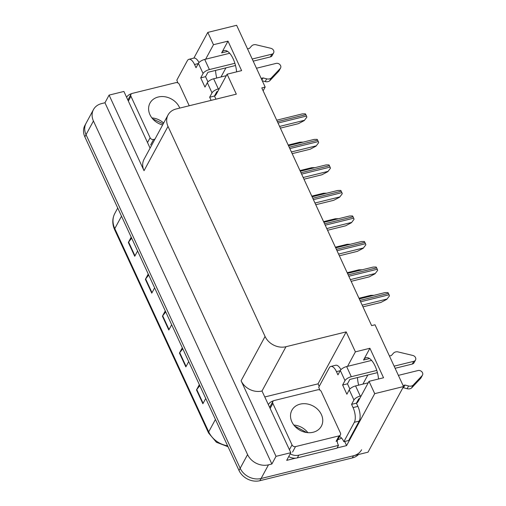 <?xml version="1.0" encoding="UTF-8"?>
<svg xmlns="http://www.w3.org/2000/svg" width="506" height="506" viewBox="0 0 506 506"><rect width="100%" height="100%" fill="white"/><g stroke="black" fill="none" stroke-linecap="round" stroke-linejoin="round"><path stroke-width="0.76" d="M356.452 403.269A17.571 7.369 -103.8 0 0 358.216 401.302L369.026 381.341L374.712 393.649L403.548 386.546L368.02 452.174L261.083 478.512A16.47 13.573 -151.6 0 1 240.179 468.259L86.039 134.672A16.47 13.573 -151.6 0 1 86.071 123.255A16.47 13.573 -151.6 0 0 86.039 134.672L240.179 468.259A16.47 13.573 -151.6 0 0 261.083 478.512L353.504 455.748A16.47 13.573 -151.6 0 0 361.6 449.764M214.538 96.127A17.571 7.369 -103.8 0 0 216.302 94.167L227.105 74.205L236.327 94.16L176.132 108.986A16.47 13.573 28.4 0 0 168.043 114.976A16.47 13.573 28.4 0 0 168.005 126.392L265.074 336.465A16.47 13.573 28.4 0 0 285.979 346.718L346.174 331.885L318.046 383.845L319.216 386.382M263.133 90.821L265.169 87.057L236.631 25.3L207.789 32.403L213.475 44.711L227.991 41.131L221.628 52.89A17.571 7.369 76.2 0 1 224.24 50.581A17.571 7.369 76.2 0 1 236.612 71.865M344.681 441.485L346.585 445.603L337.11 447.936M265.043 396.9L318.046 383.845M295.605 458.158L286.681 460.359L290.823 452.699L261.994 391.012A16.47 13.573 28.4 0 1 241.09 380.765L276.017 456.349L290.823 452.699M150.092 148.125L123.907 91.459L109.1 95.103L144.027 170.693A16.47 13.573 28.4 0 1 144.058 159.276L168.043 114.976M104.957 102.762L271.874 464.008L268.484 464.837A16.47 13.573 -151.6 0 1 247.579 454.59L93.439 120.997A16.47 13.573 -151.6 0 1 93.471 109.581A16.47 13.573 -151.6 0 1 101.567 103.597L104.957 102.762L109.1 95.103M207.789 32.403L193.88 58.101M374.712 393.649L346.585 445.603M276.017 456.349L271.874 464.008M362.916 384.111L367.849 375.003M221.002 76.975L225.935 67.867M403.548 386.546L375.009 324.782L371.625 325.617L261.779 87.892L265.169 87.057M346.174 331.885L355.395 351.847L347.546 366.338M213.475 44.711L205.632 59.202M369.026 381.341L383.542 377.767L369.911 348.267L355.395 351.847M227.991 41.131L241.621 70.631L227.105 74.205M216.745 78.025A17.571 7.369 76.2 0 1 215.55 70.423M357.47 377.558A17.571 7.369 -103.8 0 0 358.659 385.161M378.526 379A17.571 7.369 -103.8 0 0 366.161 357.717A17.571 7.369 -103.8 0 0 363.542 360.025L369.544 358.552M369.911 348.267L363.542 360.025M199.819 385.667L196.752 389.538A4.39 1.67 155.2 0 0 196.486 389.93L202.881 403.756L205.74 398.475M199.351 384.649L196.486 389.93M182.78 348.798L179.719 352.663A4.39 1.67 155.2 0 0 179.453 353.062L185.841 366.888L188.7 361.607M182.312 347.78L179.453 353.062M131.674 238.187L128.606 242.051A4.39 1.67 155.2 0 0 128.341 242.45L134.729 256.276L137.588 250.989M131.199 237.162L128.341 242.45M148.707 275.055L145.646 278.926A4.39 1.67 155.2 0 0 145.38 279.318L151.768 293.145L154.627 287.863M148.239 274.037L145.38 279.318M165.747 311.924L162.679 315.795A4.39 1.67 155.2 0 0 162.413 316.187L168.802 330.013L171.667 324.732M165.272 310.905L162.413 316.187M358.507 454.514A16.47 13.573 -151.6 0 1 352.315 457.936L259.901 480.7A16.47 13.573 -151.6 0 1 238.996 470.447L84.856 136.86A16.47 13.573 -151.6 0 1 84.888 125.444L93.471 109.581M358.975 298.249L370.696 295.365L373.605 295.314A2.745 1.151 76.2 0 1 373.662 295.39M389.449 295.877L386.824 299.318L389.449 295.877A2.745 1.151 76.2 0 0 389.07 294.777L388.431 293.398A2.745 1.151 76.2 0 0 387.912 292.55L385.003 292.601L359.292 298.932M362.954 306.857L380.948 302.424L386.824 299.318M347.179 272.715L358.893 269.831L361.803 269.78A2.745 1.151 76.2 0 1 361.866 269.856M335.383 247.181L347.097 244.297L350.007 244.246A2.745 1.151 76.2 0 1 350.07 244.322M323.587 221.647L335.301 218.763L338.21 218.718A2.745 1.151 76.2 0 1 338.267 218.788M377.653 270.349L375.028 273.784L377.653 270.349A2.745 1.151 76.2 0 0 377.274 269.243L376.635 267.864A2.745 1.151 76.2 0 0 376.116 267.016L373.2 267.067L347.495 273.398M351.158 281.323L369.152 276.89L375.028 273.784M365.857 244.815L363.232 248.25L365.857 244.815A2.745 1.151 76.2 0 0 365.471 243.709L364.832 242.33A2.745 1.151 76.2 0 0 364.314 241.482L361.404 241.533L335.699 247.864M339.362 255.789L357.356 251.362L363.232 248.25M354.055 219.281L351.436 222.716L354.055 219.281A2.745 1.151 76.2 0 0 353.675 218.181L353.036 216.796A2.745 1.151 76.2 0 0 352.518 215.948L349.608 215.999L323.897 222.33M327.559 230.255L345.56 225.828L351.436 222.716M342.258 193.747L339.634 197.188L342.258 193.747A2.745 1.151 76.2 0 0 341.879 192.647L341.24 191.262A2.745 1.151 76.2 0 0 340.721 190.414L337.806 190.465L312.101 196.796M315.763 204.728L333.758 200.294L339.634 197.188M177.859 82.902A10.98 4.605 76.2 0 0 176.803 80.169L187.315 60.752A10.98 4.605 76.2 0 1 188.947 59.31A10.98 4.605 76.2 0 1 194.532 64.502L196.024 67.728L198.39 63.358L203.077 73.496A5.49 2.087 -24.8 0 1 209.395 69.569L234.873 63.294M252.209 59.025L271.874 54.18L270.394 56.912L253.196 61.15M203.077 73.496L200.711 77.867L204.968 87.089L207.34 82.712L212.02 92.851L209.655 97.228L211.11 100.371M235.505 65.508L207.915 72.301L205.55 76.678L200.711 77.867M205.55 76.678L207.953 81.89M217.782 91.434L216.859 91.662L214.493 96.032L215.948 99.182M214.493 96.032L209.655 97.228M126.589 97.26A10.98 9.051 -151.6 0 1 131.611 93.673M150.358 147.638A10.98 9.051 -151.6 0 1 149.763 147.423M188.947 59.31L193.785 58.12A10.98 4.605 76.2 0 1 198.997 62.542M261.159 78.379L263.076 77.905L261.925 80.037M212.02 92.851A5.49 2.087 -24.8 0 1 218.339 88.923L219.262 88.702M256.472 68.24L276.131 63.395A3.504 2.891 -151.6 0 1 279.881 64.572A3.504 2.891 -151.6 0 1 280.571 68.006L279.091 70.745A3.504 2.891 28.4 0 1 278.73 71.245L269.66 80.852A5.49 4.522 -151.6 0 1 265.195 81.58L262.285 80.821M263.076 77.905L266.675 78.847L265.195 81.58M269.66 80.852L271.14 78.12L280.216 68.506A3.504 2.891 -151.6 0 0 280.571 68.006M226.315 75.666L213.659 78.784A5.49 2.087 155.2 0 0 207.34 82.712M271.14 78.12A5.49 4.522 -151.6 0 1 266.675 78.847M271.203 79.284L272.683 76.551M229.686 53.275L204.715 59.43A5.49 2.087 155.2 0 0 198.39 63.358M270.394 56.912A3.504 2.891 28.4 0 0 272.114 55.641L273.594 52.909A3.504 2.891 -151.6 0 0 270.881 48.31L255.688 44.68A5.49 4.522 -151.6 0 0 251.526 46.071L249.445 48.412L247.529 48.88M273.594 52.909A3.504 2.891 -151.6 0 1 271.874 54.18M319.773 390.044A10.98 4.605 76.2 0 0 318.717 387.305L329.229 367.894A10.98 4.605 76.2 0 1 330.861 366.445A10.98 4.605 76.2 0 1 336.452 371.638L337.938 374.864L340.31 370.493L344.997 380.632A5.49 2.087 -24.8 0 1 351.316 376.704L376.793 370.43M394.13 366.161L413.788 361.316L412.308 364.048L395.11 368.286M344.997 380.632L342.625 385.003L346.888 394.225L349.254 389.848L353.941 399.987L351.569 404.364L353.062 407.589A10.98 4.605 76.2 0 1 354.358 422.276L343.846 441.694L348.685 440.498L359.197 421.087A10.98 4.605 76.2 0 0 357.9 406.394L356.407 403.168L351.569 404.364M377.425 372.644L349.836 379.437L347.464 383.814L342.625 385.003M347.464 383.814L349.874 389.025M268.503 404.395A10.98 9.051 -151.6 0 1 273.531 400.809M288.717 456.595A10.98 9.051 28.4 0 0 297.338 457.886L337.015 448.114L338.495 445.381A10.98 9.051 -151.6 0 1 337.217 440.682M297.338 457.886L298.818 455.153L338.495 445.381M298.818 455.153A10.98 9.051 -151.6 0 1 290.197 453.863M341.525 438.025A5.49 2.087 -24.8 0 1 337.799 439.701M339.494 436.57A10.98 4.605 76.2 0 1 343.846 441.694M330.861 366.445L335.699 365.256A10.98 4.605 76.2 0 1 340.917 369.684M359.696 398.57L358.779 398.798L356.407 403.168M403.073 385.515L404.996 385.041L403.516 387.779L402.782 387.957M353.941 399.987A5.49 2.087 -24.8 0 1 360.259 396.059L361.176 395.837M398.386 375.376L418.051 370.531A3.504 2.891 -151.6 0 1 421.802 371.708A3.504 2.891 -151.6 0 1 422.491 375.148L421.011 377.881A3.504 2.891 28.4 0 1 420.65 378.38L411.574 387.988A5.49 4.522 -151.6 0 1 407.109 388.716L403.516 387.779M404.996 385.041L408.589 385.983L407.109 388.716M411.574 387.988L413.054 385.256L422.13 375.642A3.504 2.891 -151.6 0 0 422.491 375.148M368.235 382.802L355.573 385.92A5.49 2.087 155.2 0 0 349.254 389.848M413.054 385.256A5.49 4.522 -151.6 0 1 408.589 385.983M413.117 386.42L414.597 383.687M371.6 360.411L346.629 366.565A5.49 2.087 155.2 0 0 340.31 370.493M412.308 364.048A3.504 2.891 28.4 0 0 414.034 362.777L415.515 360.044A3.504 2.891 -151.6 0 0 412.795 355.446L397.602 351.815A5.49 4.522 -151.6 0 0 393.447 353.207L391.366 355.547L389.443 356.022M415.515 360.044A3.504 2.891 -151.6 0 1 413.788 361.316M179.763 108.094A16.742 13.801 28.4 0 0 158.226 97.007A16.742 13.801 28.4 0 0 149.991 103.091A16.742 13.801 28.4 0 0 162.628 124.969M189.219 105.767L179.326 84.363A2.745 2.264 28.4 0 0 175.848 82.655L132.294 93.382A2.745 2.264 28.4 0 0 130.946 94.382A2.745 2.264 28.4 0 0 130.94 96.285L150.111 137.765A2.745 2.264 28.4 0 0 153.59 139.473L154.962 139.137M313.132 432.257A16.742 13.801 28.4 0 0 321.361 426.172A16.742 13.801 28.4 0 0 318.065 409.746A16.742 13.801 28.4 0 0 300.14 404.142A16.742 13.801 28.4 0 0 291.911 410.227A16.742 13.801 28.4 0 0 295.207 426.653A16.742 13.801 28.4 0 0 313.132 432.257M274.214 400.518A2.745 2.264 28.4 0 0 272.867 401.517A2.745 2.264 28.4 0 0 272.86 403.421L292.025 444.9A2.745 2.264 28.4 0 0 295.51 446.608L339.058 435.881A2.745 2.264 28.4 0 0 340.405 434.882A2.745 2.264 28.4 0 0 340.411 432.984L321.247 391.499A2.745 2.264 28.4 0 0 317.762 389.791L274.214 400.518M339.058 435.881L336.098 441.352A2.745 2.264 28.4 0 0 337.445 440.353L340.405 434.882M311.785 196.119L323.498 193.229L326.414 193.184A2.745 1.151 76.2 0 1 326.471 193.26M299.988 170.585L311.702 167.695L314.612 167.65A2.745 1.151 76.2 0 1 314.675 167.726M288.192 145.051L299.906 142.167L302.816 142.116A2.745 1.151 76.2 0 1 302.879 142.192M330.462 168.213L327.837 171.654L330.462 168.213A2.745 1.151 76.2 0 0 330.076 167.113L329.438 165.728A2.745 1.151 76.2 0 0 328.919 164.886L326.009 164.931L300.305 171.262M303.967 179.194L321.961 174.76L327.837 171.654M318.66 142.679L316.041 146.12L318.66 142.679A2.745 1.151 76.2 0 0 318.28 141.579L317.641 140.194A2.745 1.151 76.2 0 0 317.123 139.352L314.213 139.397L288.502 145.728M292.171 153.66L310.165 149.226L316.041 146.12M306.864 117.145L304.239 120.586L306.864 117.145A2.745 1.151 76.2 0 0 306.484 116.045L305.845 114.666A2.745 1.151 76.2 0 0 305.327 113.818L302.417 113.863L276.706 120.2M280.368 128.126L298.363 123.692L304.239 120.586M221.628 52.89L227.63 51.416M93.439 120.997L84.856 136.86M247.579 454.59L238.996 470.447M268.484 464.837L259.901 480.7M265.074 336.465L241.09 380.765M168.005 126.392L144.027 170.693M285.979 346.718L261.994 391.012M228.029 446.722L216.435 442.282L208.561 432.978A5.49 2.087 -24.8 0 1 208.706 431.865A21.96 18.096 28.4 0 0 227.618 445.824M121.51 216.195L114.786 228.611A5.49 2.087 155.2 0 0 114.641 229.724C112.123 224.013 112.187 218.567 114.83 213.393A21.96 18.096 28.4 0 0 114.786 228.611L208.706 431.865L215.429 419.449M352.315 457.936L353.504 455.748M169.048 329.57L162.679 315.795M152.009 292.702L145.646 278.926M134.969 255.827L128.606 242.051M186.081 366.439L179.719 352.663M203.121 403.314L196.752 389.538M362.169 305.156L386.976 299.046M360.614 301.785L389.07 294.777M359.975 300.406L388.431 293.398M350.373 279.622L375.174 273.512M348.817 276.257L377.274 269.243M348.179 274.872L376.635 267.864M338.571 254.088L363.378 247.978M337.015 250.723L365.471 243.709M336.376 249.338L364.832 242.33M326.775 228.554L351.581 222.444M325.219 225.189L353.675 218.181M324.58 223.804L353.036 216.796M314.979 203.02L339.785 196.91M313.423 199.655L341.879 192.647M312.784 198.27L341.24 191.262M198.27 63.585L194.532 64.502M218.339 88.923L213.659 78.784M209.395 69.569L204.715 59.43M278.73 71.245L280.216 68.506M340.184 370.721L336.452 371.638M353.062 407.589L357.9 406.394M354.358 422.276L359.197 421.087M360.259 396.059L355.573 385.92M351.316 376.704L346.629 366.565M420.65 378.38L422.13 375.642M151.92 117.923A16.742 13.801 -151.6 0 1 163.672 123.04M130.94 96.285L128.347 101.073M150.111 137.765L147.518 142.553M153.59 139.473L150.63 144.944M293.834 425.059A16.742 13.801 -151.6 0 1 307.888 432.668M272.86 403.421L270.267 408.209M292.025 444.9L289.432 449.689M295.51 446.608L292.55 452.079M303.176 177.492L327.983 171.382M301.62 174.121L330.076 167.113M300.981 172.736L329.438 165.728M291.38 151.958L316.187 145.848M289.824 148.587L318.28 141.579M289.185 147.208L317.641 140.194M279.584 126.424L304.391 120.314M278.028 123.053L306.484 116.045M277.389 121.674L305.845 114.666M208.561 432.978L114.641 229.724M114.83 213.393L117.74 208.023M163.229 123.862L152.667 118.84M130.946 94.382L127.986 99.846M306.712 432.541L294.587 425.976M272.867 401.517L269.9 406.988"/></g></svg>

